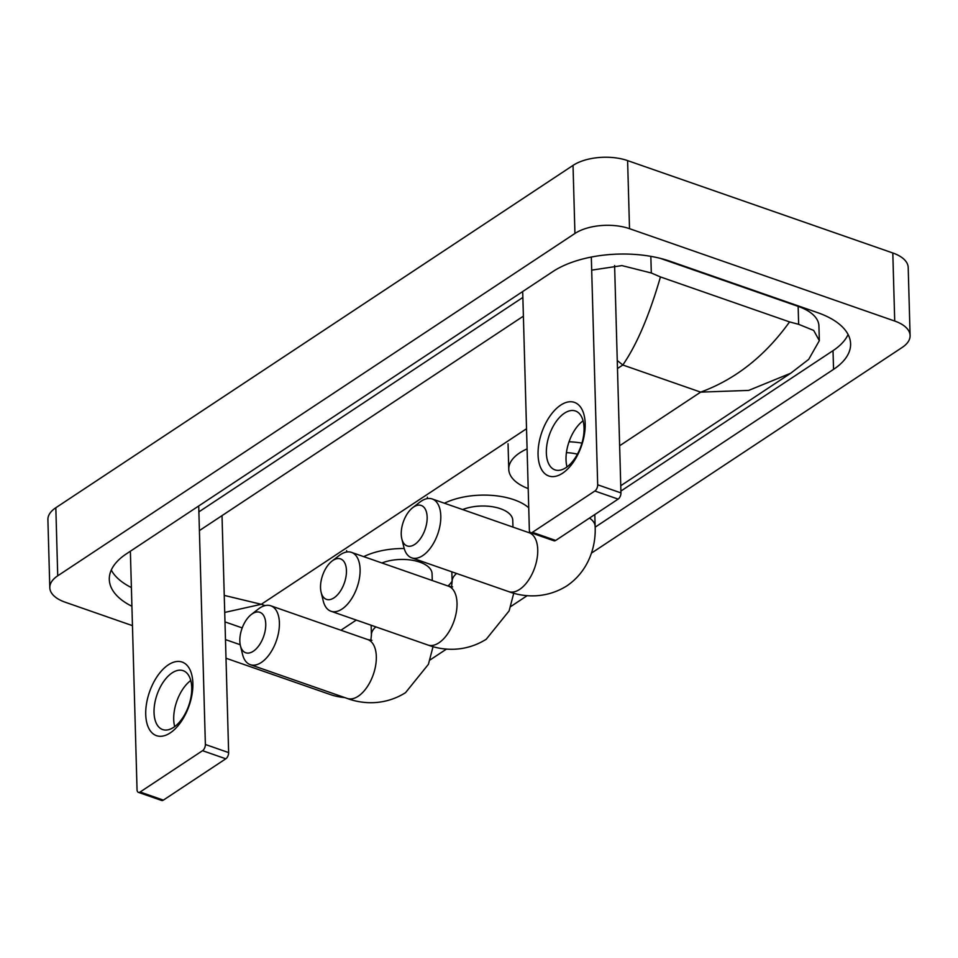 <?xml version="1.0" encoding="UTF-8"?>
<svg xmlns="http://www.w3.org/2000/svg" width="958" height="958" viewBox="0 0 958 958"><rect width="100%" height="100%" fill="white"/><g stroke="black" fill="none" stroke-linecap="round" stroke-linejoin="round"><path stroke-width="1.44" d="M170.249 732.894A38.967 20.956 109.2 0 1 145.736 714.464A38.967 20.956 109.2 0 1 168.357 664.828A38.967 20.956 109.2 0 1 192.869 683.27A38.967 20.956 109.2 0 1 170.249 732.894M172.129 672.887A31.171 16.765 -70.8 0 0 154.693 703.759A31.171 16.765 -70.8 0 0 162.632 729.553A31.171 16.765 -70.8 0 0 173.649 727.338A31.171 16.765 -70.8 0 0 191.085 696.454A31.171 16.765 -70.8 0 0 183.134 670.672A31.171 16.765 -70.8 0 0 172.129 672.887M174.691 726.607A31.171 16.765 109.2 0 1 190.762 680.479M130.408 552.335L137.042 789.715A4.874 2.623 -70.8 0 0 138.383 792.362A4.874 2.623 -70.8 0 0 140.107 792.015L163.375 800.122A4.874 2.623 109.2 0 1 161.651 800.469L138.383 792.362M202.545 750.689A4.874 2.623 -70.8 0 0 205.371 744.486L228.639 752.593A4.874 2.623 109.2 0 1 225.813 758.796L202.545 750.689L140.107 792.015M198.749 507.105L205.371 744.486M225.813 758.796L163.375 800.122M228.639 752.593L222.017 515.632M253.307 651.248A21.435 11.532 -70.8 0 0 265.749 623.957A21.435 11.532 -70.8 0 0 252.265 613.815A21.435 11.532 -70.8 0 0 251.271 614.533A21.435 11.532 -70.8 0 0 240.41 645.692A21.435 11.532 -70.8 0 0 253.307 651.248M251.271 614.533L258.337 609.048A31.171 16.765 109.2 0 1 259.786 608.007A31.171 16.765 109.2 0 1 270.803 605.803A31.171 16.765 109.2 0 1 278.742 631.585A31.171 16.765 109.2 0 1 261.306 662.469A31.171 16.765 109.2 0 1 250.289 664.672A31.171 16.765 109.2 0 1 242.542 654.386L240.41 645.692M432.262 580.512L432.07 573.734A31.171 15.16 178.4 0 0 419.76 562.13A31.171 15.16 178.4 0 0 381.931 562.981M452.104 581.171A53.576 26.058 -1.6 0 1 448.021 586.009M363.717 556.646A53.576 26.058 -1.6 0 1 404.204 548.515M334.019 597.84A21.435 11.532 -70.8 0 0 346.449 570.537A21.435 11.532 -70.8 0 0 332.965 560.406A21.435 11.532 -70.8 0 0 331.971 561.113A21.435 11.532 -70.8 0 0 321.122 592.284A21.435 11.532 -70.8 0 0 334.019 597.84M331.971 561.113L339.036 555.64A31.171 16.765 109.2 0 1 340.485 554.598A31.171 16.765 109.2 0 1 351.502 552.383A31.171 16.765 109.2 0 1 359.442 578.165A31.171 16.765 109.2 0 1 342.006 609.048A31.171 16.765 109.2 0 1 330.989 611.252A31.171 16.765 109.2 0 1 323.241 600.965L321.122 592.284M512.961 527.092L512.769 520.314A31.171 15.16 178.4 0 0 500.459 508.71A31.171 15.16 178.4 0 0 462.63 509.56M444.428 503.225A53.576 26.058 -1.6 0 1 514.015 499.741A53.576 26.058 -1.6 0 1 528.732 507.788M529.69 531.654A53.576 26.058 -1.6 0 1 528.72 532.588M414.718 544.419A21.435 11.532 -70.8 0 0 427.148 517.116A21.435 11.532 -70.8 0 0 413.664 506.986A21.435 11.532 -70.8 0 0 412.67 507.704A21.435 11.532 -70.8 0 0 401.821 538.863A21.435 11.532 -70.8 0 0 414.718 544.419M412.67 507.704L419.736 502.22A31.171 16.765 109.2 0 1 421.185 501.178A31.171 16.765 109.2 0 1 432.202 498.962A31.171 16.765 109.2 0 1 440.141 524.745A31.171 16.765 109.2 0 1 422.706 555.628A31.171 16.765 109.2 0 1 411.689 557.843A31.171 16.765 109.2 0 1 403.953 547.545L401.821 538.863M577.411 454.176A31.171 15.16 178.4 0 0 566.429 452.643M528.205 488.592A53.576 26.058 -1.6 0 1 508.758 469.264A53.576 26.058 -1.6 0 1 527.092 448.883M569.052 441.77A53.576 26.058 -1.6 0 1 581.949 443.099M562.574 473.216A38.967 20.956 109.2 0 1 538.061 454.775A38.967 20.956 109.2 0 1 560.669 405.15A38.967 20.956 109.2 0 1 585.182 423.58A38.967 20.956 109.2 0 1 562.574 473.216M564.442 413.197A31.171 16.765 -70.8 0 0 547.006 444.081A31.171 16.765 -70.8 0 0 554.945 469.863A31.171 16.765 -70.8 0 0 565.962 467.66A31.171 16.765 -70.8 0 0 583.398 436.776A31.171 16.765 -70.8 0 0 575.459 410.994A31.171 16.765 -70.8 0 0 564.442 413.197M567.004 466.917A31.171 16.765 109.2 0 1 583.075 420.79M522.733 292.657L529.355 530.037A4.874 2.623 -70.8 0 0 530.708 532.684A4.874 2.623 -70.8 0 0 532.42 532.337L555.688 540.444A4.874 2.623 109.2 0 1 553.964 540.791L530.708 532.684M594.858 491.011A4.874 2.623 -70.8 0 0 597.684 484.796L620.952 492.903A4.874 2.623 109.2 0 1 618.126 499.106L594.858 491.011L532.42 532.337M591.326 257.043L597.684 484.796M618.126 499.106L555.688 540.444M620.952 492.903L614.605 265.546M132.455 625.646L65.192 602.211A38.967 18.944 -1.6 0 1 49.804 587.697L47.9 519.631A38.967 18.944 -1.6 0 1 55.827 507.74L573.028 165.399A38.967 18.944 -1.6 0 1 627.61 160.609L892.808 252.984A38.967 18.944 -1.6 0 1 908.196 267.498L910.1 335.563A38.967 18.944 -1.6 0 1 902.173 347.455L591.409 553.149M49.804 587.697A38.967 18.944 -1.6 0 1 57.731 575.806L574.932 233.465A38.967 18.944 -1.6 0 1 629.514 228.675L894.712 321.05A38.967 18.944 -1.6 0 1 910.1 335.563M344.856 697.616A38.967 18.944 -1.6 0 1 330.39 694.586L226.004 658.23M527.259 595.613L510.698 606.57M446.56 649.033L429.998 659.99M225.477 639.597L240.207 644.722M595.158 527.163L833.544 369.369A83.777 40.739 178.4 0 0 850.596 343.802A83.777 40.739 178.4 0 0 817.521 312.607L670.181 261.283A83.777 40.739 178.4 0 0 552.838 271.593L126.348 553.88A83.777 40.739 178.4 0 0 109.308 579.458A83.777 40.739 178.4 0 0 131.917 606.282M620.904 491.059L833.029 350.652A83.777 40.739 178.4 0 0 848.093 334.51M111.284 570.034A83.777 40.739 178.4 0 0 131.402 587.565M522.864 297.435L198.881 511.883M591.697 270.132L621.946 265.594L651.308 272.994L660.445 276.934L789.56 321.912L798.649 324.319L813.701 330.438L819.33 340.665L818.922 325.959A52.606 25.579 178.4 0 0 798.146 306.368L660.313 258.361M199.396 530.6L523.379 316.152M819.33 340.665L808.696 359.37L790.745 373.213L748.689 390.409L700.657 392.121C735.409 379.392 765.047 355.993 789.56 321.912M660.445 276.934C649.273 315.517 636.735 344.868 622.808 364.998L617.251 360.507M224.244 595.397L261.283 604.306L224.723 612.425M433.052 646.614L428.418 664.313L405.509 692.682C383.871 706.25 361.37 703.783 347.227 698.442A31.171 16.765 -70.8 0 0 358.232 696.226A31.171 16.765 -70.8 0 0 375.668 665.355A31.171 16.765 -70.8 0 0 367.728 639.561L270.803 605.803M375.895 626.891A31.171 15.16 178.4 0 0 371.417 635.034L370.842 640.303M513.751 593.206L509.117 610.893L486.221 639.261C464.57 652.829 442.069 650.362 427.927 645.021A31.171 16.765 -70.8 0 0 438.932 642.806A31.171 16.765 -70.8 0 0 456.367 611.934A31.171 16.765 -70.8 0 0 448.428 586.152L351.502 552.383M456.595 573.483A31.171 15.16 178.4 0 0 452.116 581.614L451.541 586.895M594.81 514.542L595.134 526.457C596.139 546.563 588.547 571.112 566.92 585.841C545.27 599.421 522.781 596.942 508.626 591.601A31.171 16.765 -70.8 0 0 519.643 589.398A31.171 16.765 -70.8 0 0 537.079 558.514A31.171 16.765 -70.8 0 0 529.127 532.732L432.202 498.962M595.134 526.457A31.171 15.16 178.4 0 0 589.481 518.062M526.529 428.729L261.283 604.306L265.055 605.612M617.479 368.531L622.808 364.998L700.657 392.121L619.634 445.757M356.292 620.065L340.94 630.232M894.712 321.05L892.808 252.984M629.514 228.675L627.61 160.609M574.932 233.465L573.028 165.399M57.731 575.806L55.827 507.74M833.029 350.652L833.544 369.369M650.841 256.349L651.308 272.994M798.146 306.368L798.649 324.319M346.688 552.012L346.64 550.575M347.227 698.442L250.289 664.672M371.92 640.315L367.728 639.561M371.141 625.239L371.417 635.034M427.388 498.591L427.352 497.154M427.927 645.021L330.989 611.252M452.619 586.895L448.428 586.152M451.841 571.83L452.116 581.614M508.758 469.264L508.051 443.734M508.626 591.601L411.689 557.843M533.319 533.474L529.127 532.732M620.748 485.742L790.745 373.213M224.986 621.898L242.206 627.897"/></g></svg>
